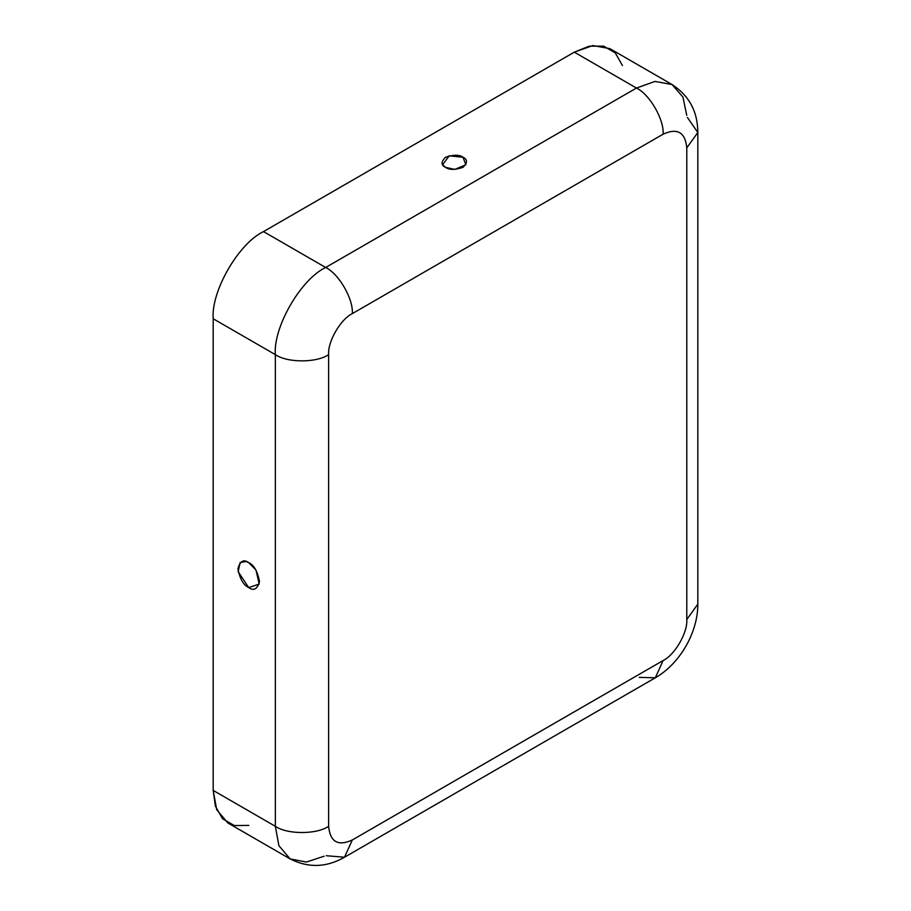 <?xml version="1.0" encoding="UTF-8"?>
<svg xmlns="http://www.w3.org/2000/svg" width="911" height="911" viewBox="0 0 911 911"><rect width="100%" height="100%" fill="white"/><g stroke="black" fill="none" stroke-linecap="round" stroke-linejoin="round"><path stroke-width="1.37" d="M463.004 157.261L449.169 155.815L442.666 164.743L445.547 167.339L454.805 169.423L465.874 164.743L463.004 157.261C467.628 159.357 467.628 162.716 463.004 167.339C454.999 170.015 449.18 170.015 445.547 167.339C440.913 165.244 440.913 161.885 445.547 157.261C453.553 154.597 459.372 154.597 463.004 157.261M248.703 587.572L259.202 584.122L256.014 570.115L248.703 562.622L246.129 561.495L240.117 562.565L238.147 571.664L248.703 587.572C243.601 585.329 240.003 579.089 237.908 568.851C240.003 561.039 243.601 558.955 248.703 562.622C253.816 564.854 257.414 571.095 259.51 581.332C257.414 589.144 253.816 591.228 248.703 587.572M687.406 117.473L697.815 132.482L686.78 147.867L686.78 619.526L697.815 604.152L686.78 619.526C687.839 632.45 674.812 654.998 663.094 660.543L655.294 677.795L663.094 660.543L352.306 839.976C338.027 846.49 330.135 841.923 328.62 826.311C330.135 841.923 338.027 846.49 352.306 839.976L663.094 660.543C674.812 654.998 687.839 632.45 686.78 619.526L686.78 147.867C685.277 132.243 677.374 127.688 663.094 134.19L352.306 313.623C340.589 319.169 327.561 341.727 328.62 354.641L328.62 826.311C316.641 834.601 287.341 834.601 275.35 826.311L213.185 790.418L213.185 318.759C210.942 291.304 238.614 243.374 263.507 231.599L574.306 52.166L589.121 46.188L603.606 46.119L615.312 52.929L622.441 65.558M248.851 825.412L234.355 825.56L222.603 818.818L215.417 806.246L213.185 790.418L216.716 809.765L227.921 822.997L290.085 858.879L278.88 845.659L275.35 826.311L278.88 845.659L290.085 858.879C308.282 868.126 326.411 867.579 344.506 857.228L326.309 855.725M352.306 839.976L344.506 857.228L352.306 839.976M324.157 856.203L306.358 862.057L290.085 858.879M275.35 826.311L275.35 354.641L213.185 318.759L213.185 790.418L275.35 826.311C287.341 834.601 316.641 834.601 328.62 826.311L328.62 354.641C316.641 362.942 287.341 362.942 275.35 354.641L275.35 826.311M672.045 84.529C689.149 95.655 697.735 111.643 697.815 132.482L686.78 147.867C685.277 132.243 677.374 127.688 663.094 134.19C664.29 119.66 649.634 94.288 636.459 88.048L654.986 81.432L672.045 84.529L609.88 48.636L592.822 45.55L574.306 52.166L636.459 88.048L574.306 52.166L263.507 231.599L325.66 267.481L636.459 88.048L325.66 267.481C338.846 273.721 353.491 299.093 352.306 313.623L663.094 134.19C664.29 119.66 649.634 94.288 636.459 88.048L654.986 81.432L672.045 84.529L682.931 97.033L686.757 115.367M263.507 231.599C238.614 243.374 210.942 291.304 213.185 318.759L275.35 354.641C273.095 327.197 300.767 279.267 325.66 267.481L263.507 231.599M325.66 267.481C300.767 279.267 273.095 327.197 275.35 354.641C287.341 362.942 316.641 362.942 328.62 354.641C327.561 341.727 340.589 319.169 352.306 313.623C353.491 299.093 338.846 273.721 325.66 267.481M697.815 132.482L697.815 604.152C697.974 632.382 679.834 663.812 655.294 677.795L639.271 677.374M655.294 677.795L344.506 857.228"/></g></svg>
